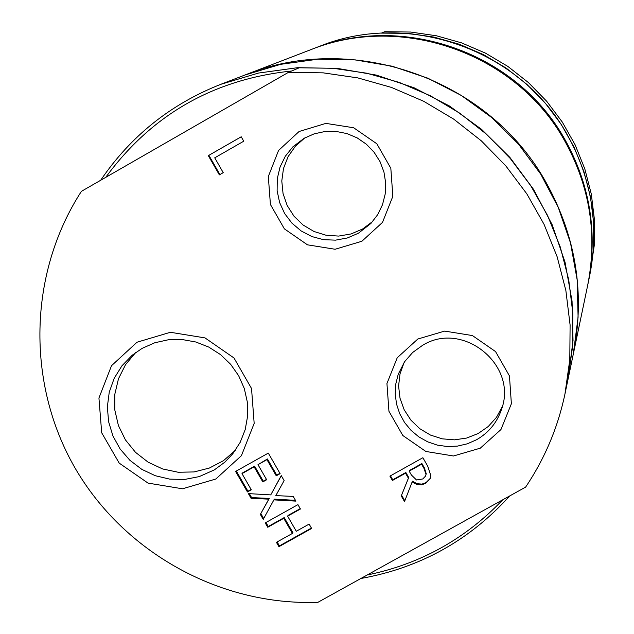 <?xml version="1.0" encoding="UTF-8"?>
<svg xmlns="http://www.w3.org/2000/svg" width="634" height="634" viewBox="0 0 634 634"><rect width="100%" height="100%" fill="white"/><g stroke="black" fill="none" stroke-linecap="round" stroke-linejoin="round"><path stroke-width="0.95" d="M502.326 406.568L496.462 417.346L488.267 426.492L478.179 433.513L466.727 438.039L454.523 439.845L442.215 438.831L430.438 435.059L419.819 428.719L410.911 420.152L404.191 409.81L400.014 398.231L398.596 386.027L400.014 373.846L404.199 362.315M372.729 221.44L362.64 228.985L351.062 233.954L338.627 236.078L326.034 235.23L313.973 231.481L303.092 225.015L294.002 216.202L287.194 205.527L283.049 193.568L281.789 180.983L283.493 168.47L288.066 156.709L295.27 146.351L304.692 137.982M235.357 450.346L223.43 460.704L209.418 468.027L194.067 471.942L178.186 472.251L162.597 468.938L148.118 462.178L135.51 452.335L125.437 439.909L118.415 425.565L114.817 410.039L114.841 394.158L118.487 378.744L125.564 364.613L135.708 352.504M381.454 33.111L407.947 33.333L433.965 37.113L459.309 44.253L483.52 54.643L506.186 68.1L526.917 84.393L545.359 103.239L561.177 124.319L574.119 147.262L583.946 171.671L590.508 197.126L593.686 223.176L593.44 249.392L589.731 275.513M587.805 284.729L589.683 275.719C599.352 226.37 591.974 179.533 567.549 135.201C520.918 49.967 409.184 10.049 319.805 46.211L311.215 49.515M587.972 283.937C597.854 233.486 590.309 185.588 565.322 140.249C517.629 53.082 403.351 12.252 311.976 49.222M589.771 275.307L594.209 245.802L594.454 219.863L591.308 194.091L584.817 168.906L575.093 144.758L562.295 122.061L546.643 101.21L528.399 82.555L507.889 66.435L485.47 53.129L461.512 42.85L436.446 35.781L410.697 32.049L384.719 31.7L381.684 32.984M573.342 353.907L573.398 353.653C585.119 293.827 576.132 236.981 546.421 183.107C489.694 79.527 353.827 30.955 245.501 74.804L245.263 74.899M573.398 353.653L587.639 285.522C597.561 234.857 589.985 186.753 564.894 141.224C516.987 53.684 402.225 12.68 310.462 49.809L245.501 74.804M311.413 528.059L279.412 545.898L277.137 541.943M300.239 508.626L288.082 515.418L287.614 516.163L296.292 531.252L309.13 524.096L311.635 528.455L278.936 546.682L279.412 545.898M278.936 546.682L276.432 542.332L292.425 533.416L292.892 532.639L284.222 517.574L268.245 526.497L265.955 522.511M292.425 533.416L283.747 518.327L267.754 527.258L265.242 522.907L297.94 504.64L300.445 508.999L287.614 516.163M267.754 527.258L268.245 526.497M283.747 518.327L284.222 517.574M430.24 478.361L426.024 482.617L421.943 484.107L416.966 483.71L412.449 481.182L404.508 501.589L401.251 495.907L408.399 478.202L405.522 473.186L392.406 480.493L389.902 476.126L422.878 457.724L427.744 466.22L430.811 475.571L430.106 478.718L425.731 483.33L421.634 484.82L416.657 484.424L412.132 481.888M404.809 500.812L401.576 495.178L408.716 477.497L405.847 472.489L392.747 479.787L390.465 475.809M426.254 473.733L424.384 467.884L421.887 463.541L409.501 470.444L409.184 471.141L411.387 474.985L416.506 479.986L422.767 478.963L425.565 476.086L426.254 473.733L425.565 476.086M425.953 474.438L424.083 468.581L421.586 464.223L421.887 463.541M421.586 464.223L409.184 471.141M392.406 480.493L392.747 479.787M405.522 473.186L405.847 472.489M408.399 478.202L408.716 477.497M401.251 495.907L401.576 495.178M208.317 155.647L241.213 136.778L243.749 141.2L214.736 157.826L223.231 172.646L219.348 174.873L208.317 155.647L241.221 136.801M219.348 174.873L219.903 174.548L208.887 155.346M223.231 172.646L219.903 174.548M251.112 489.472L247.949 491.239L236.323 471.046M266.478 479.423L263.292 481.206L254.63 466.149L242.521 472.94L241.99 473.638L251.294 489.797L247.434 491.96L247.949 491.239M279.935 473.329L276.733 475.12L267.437 458.961L257.983 464.667L266.66 479.748L262.793 481.911L263.292 481.206M262.793 481.911L254.115 466.838L254.63 466.149M254.115 466.838L241.99 473.638M247.434 491.96L235.618 471.442L268.301 453.104L280.117 473.653L276.25 475.817L266.946 459.642L257.983 464.667M266.946 459.642L267.437 458.961M276.25 475.817L276.733 475.12M260.352 514.412L268.792 499.156L251.088 498.316L248.385 493.609L270.75 494.892L281.25 475.619L284.127 480.62L275.822 495.606L293.217 496.422L295.919 501.129L273.904 499.877L263.229 519.397L260.352 514.412L269.284 498.427L251.603 497.587L249.344 493.664M263.681 518.572L260.859 513.659M268.792 499.156L269.284 498.427M251.088 498.316L251.603 497.587M270.75 494.892L281.306 475.706M273.904 499.877L274.387 499.148L295.476 500.345M317.951 602.3L525.626 487.11C544.709 458.715 557.817 427.696 564.949 394.047L569.792 359.747L570.101 325.02L565.861 290.483L557.127 256.722L544.043 224.325L526.83 193.853L505.789 165.854L481.277 140.803L453.714 119.137L423.591 101.234L391.424 87.413L357.782 77.895L323.245 72.855L288.422 72.355L81.414 191.341C28.316 273.373 26.145 383.213 75.018 467.963C124.066 552.626 220.331 605.961 317.951 602.3M215.806 479.027L241.403 455.703L254.171 423.401L251.532 388.507L233.986 357.972L205.004 337.898L170.38 332.287L137.007 342.225L111.521 365.699L98.936 398.017L101.694 432.776L119.208 463.121L148.031 483.108L182.489 488.79L215.806 479.027M480.303 448.167L500.963 429.535L511.376 403.747L509.451 375.914L495.542 351.569L472.417 335.56L444.672 331.091L417.838 339.016L397.241 357.742L386.938 383.538L388.943 411.284L402.836 435.518L425.866 451.463L453.5 455.989L480.303 448.167M361.895 241.253L382.508 222.376L392.842 196.326L390.829 168.272L376.85 143.791L353.661 127.767L325.9 123.384L299.089 131.5L278.548 150.472L268.325 176.521L270.417 204.489L284.381 228.858L307.466 244.827L335.117 249.257L361.895 241.253M142.182 348.335L154.783 342.764L168.272 339.792L182.132 339.531L195.819 341.995L208.792 347.091L220.561 354.628L230.641 364.304L238.661 375.74L244.296 388.491L247.331 402.059L247.648 415.912L245.231 429.511L240.191 442.326L232.726 453.857L224.967 462.067L214.363 469.881L199.155 476.633L184.629 479.447L169.785 479.138L155.298 475.722L141.81 469.35L129.915 460.316L120.143 449.015L112.931 435.954L108.604 421.705L107.352 406.909L109.238 392.224L114.183 378.308L121.966 365.77L132.244 355.198L142.182 348.335M304.082 138.323L314.179 133.845L324.988 131.515L336.068 131.428L346.949 133.584L357.18 137.895L366.349 144.195L374.06 152.208L380.012 161.607L383.942 172.012L385.694 182.972L385.195 194.052L382.476 204.782L377.642 214.72L370.906 223.461L358.392 233.241L347.353 237.972L335.521 240.151L323.498 239.668L311.857 236.553L301.166 230.958L291.941 223.16L284.642 213.539L279.626 202.555L277.121 190.747L277.272 178.693L280.062 166.98L285.363 156.178L292.908 146.819L304.082 138.323M422.545 345.348C462.955 320.051 518.43 365.358 501.383 409.746C496.85 422.83 488.576 432.824 476.562 439.742L467.313 443.816L457.455 446.106L447.335 446.542L437.286 445.1L427.673 441.843L418.82 436.866L411.038 430.359L404.587 422.545L399.697 413.685L396.535 404.088L395.22 394.086L395.782 384.03L398.223 374.266L404.619 361.697L412.639 352.504L422.545 345.348M567.89 379.972L573.287 354.16L578.089 317.198L577.162 279.856L570.521 243.004L558.308 207.532L540.81 174.271L518.422 144.029L491.683 117.528L461.227 95.393L427.784 78.156L392.153 66.221L355.175 59.873L317.737 59.231L280.727 64.319L245.017 74.994L220.727 84.338C170.704 104.119 130.683 136.096 100.655 180.286M367.181 574.998C420.176 564.094 465.348 539.035 502.691 499.83M564.949 394.047L567.818 380.313L572.526 346.98L572.835 313.244L568.714 279.681L560.226 246.88L547.522 215.401L530.809 185.81L510.37 158.603L486.555 134.273L459.793 113.224L430.526 95.845L399.285 82.42L366.603 73.179L333.048 68.282L299.208 67.798L288.422 72.355M291.585 71.016C213.555 79.274 151.605 114.722 105.735 177.362M360.889 578.485C419.874 567.937 469.477 540.43 509.696 495.946M567.961 379.631L573.033 340.561L572.05 301.079L565.021 262.111L552.095 224.594L533.574 189.415L509.894 157.422L481.602 129.384L449.379 105.965L414.002 87.73L376.303 75.097L337.193 68.369L297.608 67.687L258.474 73.061L220.727 84.338M424.083 468.581L424.384 467.884M425.731 483.33L426.024 482.617"/></g></svg>
